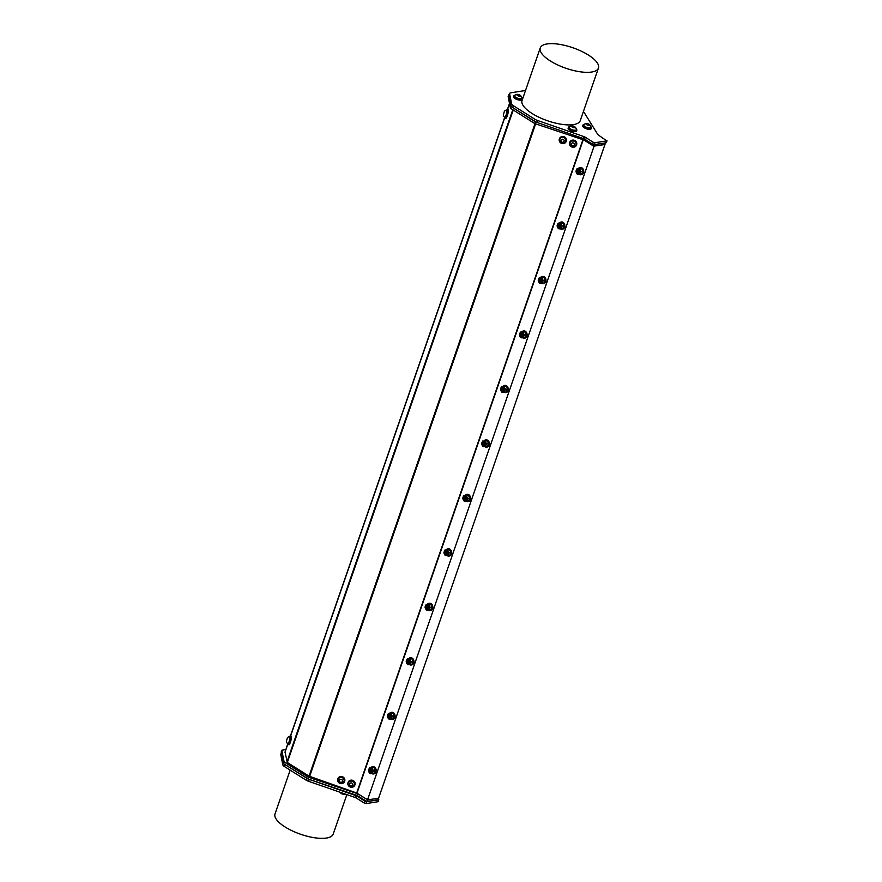 <?xml version="1.0" encoding="UTF-8"?>
<svg xmlns="http://www.w3.org/2000/svg" width="882" height="882" viewBox="0 0 882 882"><rect width="100%" height="100%" fill="white"/><g stroke="black" fill="none" stroke-linecap="round" stroke-linejoin="round"><path stroke-width="1.32" d="M389.028 715.059L390.318 716.702M387.683 715.732A1.621 1.268 81 0 0 387.76 716.978L387.727 715.886L387.871 717.033A1.246 0.981 -99 0 0 388.521 717.595L387.683 715.732L388.697 714.74L389.006 717.882M390.065 717.143L389.194 714.674A1.621 1.268 -99 0 0 389.05 714.685L389.194 714.674M388.356 715.07L389.05 714.685M389.425 717.893L388.697 714.74M407.892 660.585L409.182 662.228M406.547 661.257A1.621 1.268 81 0 0 406.624 662.503L406.58 661.412L406.734 662.558A1.246 0.981 -99 0 0 407.385 663.121L406.547 661.257L407.561 660.265L407.87 663.418M408.928 662.669L408.057 660.199A1.621 1.268 -99 0 0 407.914 660.21L408.057 660.199M407.219 660.607L407.914 660.21M426.756 606.121L428.035 607.753M427.781 608.205L426.921 605.725A1.621 1.268 -99 0 0 426.778 605.736L426.921 605.725M425.411 606.794A1.621 1.268 81 0 0 425.488 608.04L425.444 606.937L425.598 608.095A1.246 0.981 -99 0 0 426.249 608.646L425.411 606.794L426.425 605.791L426.734 608.944M426.083 606.132L426.778 605.736M427.142 608.955L426.425 605.791M444.263 552.319A1.621 1.268 81 0 0 444.352 553.565L444.308 552.474L444.462 553.62A1.246 0.981 -99 0 0 445.112 554.172L444.263 552.319L445.289 551.327L446.005 554.48L445.333 551.316M445.619 551.647L446.898 553.279M446.645 553.731L445.785 551.261A1.621 1.268 -99 0 0 445.642 551.272L445.785 551.261M444.947 551.658L445.63 551.272M464.483 497.172L465.762 498.815M465.509 499.256L464.649 496.787A1.621 1.268 -99 0 0 464.505 496.798L464.649 496.787M463.127 497.845A1.621 1.268 81 0 0 463.215 499.091L463.171 497.999L463.326 499.146A1.246 0.981 -99 0 0 463.965 499.708L463.127 497.845L464.153 496.853L464.461 500.006M463.811 497.194L464.494 496.798M464.847 500.017L464.197 496.842M483.501 442.312A1.621 1.268 -99 0 0 483.358 442.323L484.626 444.341M483.689 445.542L483.049 442.378L483.325 445.531M481.991 443.381L482.829 445.234A1.246 0.981 -99 0 1 482.189 444.682L482.035 443.525L482.079 444.627A1.621 1.268 81 0 1 481.991 443.381L483.016 442.378M482.663 442.72L483.369 442.323M521.229 333.374A1.621 1.268 -99 0 0 521.086 333.385L522.353 335.403M521.46 336.593L520.777 333.429L521.053 336.582M519.718 334.432L520.556 336.296A1.246 0.981 -99 0 1 519.906 335.733L519.763 334.587A1.191 0.926 -99 0 0 520.865 336.262A1.191 0.926 -99 0 0 521.361 334.355A1.191 0.926 -99 0 0 519.774 334.631L519.807 335.678A1.621 1.268 81 0 1 519.718 334.432L520.733 333.44M520.391 333.771L521.086 333.385M521.064 333.76L522.254 334.818L522.1 335.844M539.927 279.285L541.217 280.928M538.582 279.969A1.621 1.268 81 0 0 538.659 281.204L538.626 280.112L538.77 281.259A1.246 0.981 -99 0 0 539.42 281.821L538.582 279.969L539.597 278.966L539.905 282.119M540.964 281.369L540.093 278.899A1.621 1.268 -99 0 0 539.949 278.91L540.093 278.899M539.255 279.307L539.949 278.91M502.2 388.234L503.49 389.866M503.236 390.318L502.365 387.837A1.621 1.268 -99 0 0 502.233 387.848L502.365 387.837M500.855 388.907A1.621 1.268 81 0 0 500.943 390.153L500.899 389.05L501.042 390.208A1.246 0.981 -99 0 0 501.693 390.759L500.855 388.907L501.869 387.915L502.189 391.057M501.527 388.245L502.222 387.86A1.621 1.268 -99 0 0 502.222 387.86L502.222 387.86M502.597 391.068L501.869 387.915M483.347 442.698L484.527 443.767L484.372 444.793M408.278 663.429L407.583 660.265M370.164 769.534L371.454 771.166M371.201 771.618L370.33 769.137A1.621 1.268 -99 0 0 370.186 769.148L370.33 769.137M368.819 770.207A1.621 1.268 81 0 0 368.908 771.452L368.863 770.35L369.007 771.507A1.246 0.981 -99 0 0 369.657 772.059L368.819 770.207L369.834 769.214L370.153 772.356M369.492 769.545L370.197 769.148M370.517 772.378L369.878 769.203M576.31 171.02A1.621 1.268 81 0 0 576.387 172.266L576.343 171.174L576.497 172.321A1.246 0.981 -99 0 0 577.148 172.872L576.31 171.02L577.324 170.028L577.633 173.17M577.997 173.192L577.368 170.017M577.655 170.347L578.934 171.979M578.68 172.431L577.82 169.961A1.621 1.268 -99 0 0 577.677 169.972L577.82 169.961M576.982 170.358L577.677 169.972M558.791 224.822L560.081 226.454M557.446 225.494A1.621 1.268 81 0 0 557.523 226.74L557.479 225.638L557.633 226.795A1.246 0.981 -99 0 0 558.284 227.347L557.446 225.494L558.46 224.491L558.769 227.644M559.827 226.906L558.956 224.425A1.621 1.268 -99 0 0 558.813 224.436L558.956 224.425M558.119 224.833L558.813 224.436M540.324 282.13L539.597 278.966M559.177 227.655L558.504 224.491M509.498 103.415L507.37 109.566M503.313 115.035L504.405 111.297L503.313 115.035A4.267 4.267 0 0 0 504.68 117.394L290.454 735.985M287.73 743.857L285.481 750.791M605.592 142.851L604.942 144.516L593.674 146.169L583.928 140.029L534.746 123.546L510.469 108.277L508.153 96.579L508.749 94.87L511.053 106.568L536.223 122.135A5.127 1.808 19.1 0 0 536.785 122.344L537.447 120.448A5.127 1.808 -160.9 0 1 534.889 119.246L534.238 121.143A5.127 1.808 19.1 0 0 536.223 122.135M285.735 749.612L281.799 750.229L284.114 761.938L308.391 777.196L357.574 793.69L367.551 799.787L356.692 793.006L309.053 776.138L287.312 762.478L285.04 752.137M370.936 767.583A3.638 2.844 81 0 1 372.369 766.767A3.638 2.844 81 0 1 375.743 769.909A3.638 2.844 81 0 1 373.505 773.944A3.638 2.844 81 0 1 373.042 773.977A3.638 2.844 81 0 1 371.741 773.525M372.59 766.745A3.638 2.844 81 0 1 372.81 766.69A3.638 2.844 81 0 1 376.184 769.843A3.638 2.844 81 0 1 373.946 773.878A3.638 2.844 81 0 1 373.725 773.9M370.947 773.492A2.833 2.205 81 0 1 368.974 772.004L369.79 773.415L370.947 773.492A2.833 2.205 81 0 0 371.3 773.481A2.833 2.205 81 0 0 372.832 772.18L372.358 773.536L370.947 773.492M368.632 770.581A2.833 2.205 81 0 1 368.885 769.181A2.833 2.205 81 0 1 370.418 767.891A2.833 2.205 81 0 1 370.771 767.869L372.182 767.913L372.744 769.369A2.833 2.205 81 0 1 372.832 772.18L373.549 770.791L375.379 770.504L374.817 769.038L374.012 767.627L370.771 767.869A2.833 2.205 81 0 1 372.744 769.369L373.549 770.791M368.5 770.813L368.5 770.24M372.358 773.536L374.177 773.249L375.379 770.504M368.885 769.181L369.613 767.792M372.182 767.913L374.012 767.627M368.874 770.405A1.191 0.926 -99 0 0 369.966 772.037A1.191 0.926 -99 0 0 370.462 770.129A1.191 0.926 -99 0 0 368.874 770.405M389.8 713.108A3.638 2.844 81 0 1 391.233 712.292A3.638 2.844 81 0 1 394.607 715.445A3.638 2.844 81 0 1 392.358 719.48A3.638 2.844 81 0 1 391.906 719.503A3.638 2.844 81 0 1 390.605 719.051M391.454 712.27A3.638 2.844 81 0 1 391.674 712.226A3.638 2.844 81 0 1 395.048 715.368A3.638 2.844 81 0 1 392.81 719.403A3.638 2.844 81 0 1 392.589 719.425M389.811 719.028A2.833 2.205 81 0 1 387.837 717.529L388.653 718.94L389.811 719.028A2.833 2.205 81 0 0 390.164 719.006A2.833 2.205 81 0 0 391.696 717.716L391.222 719.073L389.811 719.028M387.496 716.107A2.833 2.205 81 0 1 387.749 714.718A2.833 2.205 81 0 1 389.282 713.417A2.833 2.205 81 0 1 389.635 713.395L391.046 713.439L391.608 714.894A2.833 2.205 81 0 1 391.696 717.716L392.413 716.316L394.243 716.03L393.681 714.574L392.865 713.152L389.635 713.395A2.833 2.205 81 0 1 391.608 714.894L392.413 716.316M387.363 716.338L387.363 715.776M391.222 719.073L393.041 718.775L394.243 716.03M387.749 714.718L388.477 713.317M391.046 713.439L392.865 713.152M387.738 715.93A1.191 0.926 -99 0 0 388.83 717.562A1.191 0.926 -99 0 0 389.326 715.655A1.191 0.926 -99 0 0 387.738 715.93M408.653 658.645A3.638 2.844 81 0 1 410.097 657.818A3.638 2.844 81 0 1 413.471 660.971A3.638 2.844 81 0 1 411.221 665.006A3.638 2.844 81 0 1 410.769 665.028A3.638 2.844 81 0 1 409.469 664.587M410.317 657.796A3.638 2.844 81 0 1 410.538 657.752A3.638 2.844 81 0 1 413.912 660.905A3.638 2.844 81 0 1 411.673 664.94A3.638 2.844 81 0 1 411.442 664.962M408.675 664.554A2.833 2.205 81 0 1 406.701 663.055L407.506 664.477L408.675 664.554A2.833 2.205 81 0 0 409.028 664.532A2.833 2.205 81 0 0 410.549 663.242L410.075 664.598L408.675 664.554M406.359 661.632A2.833 2.205 81 0 1 406.613 660.243A2.833 2.205 81 0 1 408.146 658.942A2.833 2.205 81 0 1 408.498 658.931L409.91 658.975L410.472 660.431A2.833 2.205 81 0 1 410.549 663.242L411.277 661.842L413.107 661.555L412.544 660.1L411.729 658.678L408.498 658.931A2.833 2.205 81 0 1 410.472 660.431L411.277 661.842M406.227 661.875L406.227 661.302M410.075 664.598L411.905 664.311L413.107 661.555M406.613 660.243L407.341 658.843M409.91 658.975L411.729 658.678M406.602 661.467A1.191 0.926 -99 0 0 407.693 663.088A1.191 0.926 -99 0 0 408.19 661.191A1.191 0.926 -99 0 0 406.602 661.467M427.516 604.17A3.638 2.844 81 0 1 428.95 603.354A3.638 2.844 81 0 1 432.323 606.496A3.638 2.844 81 0 1 430.085 610.531A3.638 2.844 81 0 1 429.633 610.564A3.638 2.844 81 0 1 428.332 610.112M429.181 603.332A3.638 2.844 81 0 1 429.402 603.277A3.638 2.844 81 0 1 432.775 606.43A3.638 2.844 81 0 1 430.537 610.465A3.638 2.844 81 0 1 430.306 610.487M427.527 610.079A2.833 2.205 81 0 1 425.565 608.58L426.37 610.002L427.527 610.079A2.833 2.205 81 0 0 427.891 610.068A2.833 2.205 81 0 0 429.413 608.767L428.939 610.124L427.527 610.079M425.223 607.169A2.833 2.205 81 0 1 425.477 605.769A2.833 2.205 81 0 1 427.009 604.479A2.833 2.205 81 0 1 427.362 604.457L428.773 604.501L429.336 605.956A2.833 2.205 81 0 1 429.413 608.767L430.14 607.378L431.971 607.081L431.408 605.625L430.592 604.214L427.362 604.457A2.833 2.205 81 0 1 429.336 605.956L430.14 607.378M425.091 607.4L425.091 606.827M428.939 610.124L430.769 609.837L431.971 607.081M425.477 605.769L426.204 604.379M428.773 604.501L430.592 604.214M425.466 606.992A1.191 0.926 -99 0 0 426.557 608.613A1.191 0.926 -99 0 0 427.053 606.717A1.191 0.926 -99 0 0 425.466 606.992M446.38 549.695A3.638 2.844 81 0 1 447.813 548.88A3.638 2.844 81 0 1 451.187 552.033A3.638 2.844 81 0 1 448.949 556.068A3.638 2.844 81 0 1 448.497 556.09A3.638 2.844 81 0 1 447.196 555.638M448.045 548.858A3.638 2.844 81 0 1 448.265 548.813A3.638 2.844 81 0 1 451.639 551.956A3.638 2.844 81 0 1 449.401 555.991A3.638 2.844 81 0 1 449.17 556.013M446.391 555.616A2.833 2.205 81 0 1 444.429 554.117L445.234 555.528L446.391 555.616A2.833 2.205 81 0 0 446.744 555.594A2.833 2.205 81 0 0 448.277 554.293L447.802 555.649L446.391 555.616M444.087 552.694A2.833 2.205 81 0 1 444.341 551.305A2.833 2.205 81 0 1 445.873 550.004A2.833 2.205 81 0 1 446.226 549.982L447.637 550.026L448.188 551.482A2.833 2.205 81 0 1 448.277 554.293L449.004 552.904L450.823 552.617L450.272 551.162L449.456 549.74L446.226 549.982A2.833 2.205 81 0 1 448.188 551.482L449.004 552.904M443.955 552.926L443.955 552.364M447.802 555.649L449.633 555.362L450.823 552.617M444.341 551.305L445.068 549.905M447.637 550.026L449.456 549.74M444.33 552.518A1.191 0.926 -99 0 0 445.41 554.15A1.191 0.926 -99 0 0 445.917 552.242A1.191 0.926 -99 0 0 444.33 552.518M465.244 495.221A3.638 2.844 81 0 1 466.677 494.405A3.638 2.844 81 0 1 470.051 497.558A3.638 2.844 81 0 1 467.813 501.593A3.638 2.844 81 0 1 467.361 501.615A3.638 2.844 81 0 1 466.06 501.174M466.909 494.383A3.638 2.844 81 0 1 467.129 494.339A3.638 2.844 81 0 1 470.503 497.492A3.638 2.844 81 0 1 468.265 501.516A3.638 2.844 81 0 1 468.033 501.549M465.255 501.141A2.833 2.205 81 0 1 463.282 499.642L464.097 501.064L465.255 501.141A2.833 2.205 81 0 0 465.608 501.119A2.833 2.205 81 0 0 467.14 499.829L466.666 501.185L465.255 501.141M462.94 498.22A2.833 2.205 81 0 1 463.204 496.831A2.833 2.205 81 0 1 464.726 495.53A2.833 2.205 81 0 1 465.09 495.519L466.501 495.552L467.052 497.018A2.833 2.205 81 0 1 467.14 499.829L467.868 498.429L469.687 498.143L469.125 496.687L468.32 495.265L465.09 495.519A2.833 2.205 81 0 1 467.052 497.018L467.868 498.429M462.807 498.451L462.807 497.889M466.666 501.185L468.496 500.899L469.687 498.143M463.204 496.831L463.921 495.43M466.501 495.552L468.32 495.265M463.182 498.054A1.191 0.926 -99 0 0 464.274 499.675A1.191 0.926 -99 0 0 464.781 497.779A1.191 0.926 -99 0 0 463.182 498.054M484.108 440.757A3.638 2.844 81 0 1 485.541 439.942A3.638 2.844 81 0 1 488.915 443.084A3.638 2.844 81 0 1 486.677 447.119A3.638 2.844 81 0 1 486.225 447.141A3.638 2.844 81 0 1 484.924 446.7M485.773 439.909A3.638 2.844 81 0 1 485.993 439.864A3.638 2.844 81 0 1 489.367 443.018A3.638 2.844 81 0 1 487.118 447.053A3.638 2.844 81 0 1 486.897 447.075M484.119 446.667A2.833 2.205 81 0 1 482.145 445.167L482.961 446.59L484.119 446.667A2.833 2.205 81 0 0 484.472 446.645A2.833 2.205 81 0 0 486.004 445.355L485.53 446.711L484.119 446.667M481.804 443.745A2.833 2.205 81 0 1 482.057 442.356A2.833 2.205 81 0 1 483.59 441.066A2.833 2.205 81 0 1 483.942 441.044L485.354 441.088L485.916 442.543A2.833 2.205 81 0 1 486.004 445.355L486.732 443.955L488.551 443.668L487.989 442.213L487.184 440.802L483.942 441.044A2.833 2.205 81 0 1 485.916 442.543L486.732 443.955M481.671 443.988L481.671 443.414M485.53 446.711L487.349 446.424L488.551 443.668M482.057 442.356L482.785 440.967M485.354 441.088L487.184 440.802M482.046 443.58A1.191 0.926 -99 0 0 483.138 445.201A1.191 0.926 -99 0 0 483.634 443.304A1.191 0.926 -99 0 0 482.046 443.58M502.972 386.283A3.638 2.844 81 0 1 504.405 385.467A3.638 2.844 81 0 1 507.778 388.62A3.638 2.844 81 0 1 505.54 392.644A3.638 2.844 81 0 1 505.077 392.677A3.638 2.844 81 0 1 503.787 392.225M504.625 385.445A3.638 2.844 81 0 1 504.857 385.39A3.638 2.844 81 0 1 508.23 388.543A3.638 2.844 81 0 1 505.981 392.578A3.638 2.844 81 0 1 505.761 392.6M502.983 392.192A2.833 2.205 81 0 1 501.009 390.704L501.825 392.115L502.983 392.192A2.833 2.205 81 0 0 503.335 392.181A2.833 2.205 81 0 0 504.868 390.88L504.394 392.236L502.983 392.192M500.667 389.282A2.833 2.205 81 0 1 500.921 387.882A2.833 2.205 81 0 1 502.453 386.592A2.833 2.205 81 0 1 502.806 386.57L504.217 386.614L504.78 388.069A2.833 2.205 81 0 1 504.868 390.88L505.595 389.491L507.415 389.205L506.852 387.738L506.048 386.327L502.806 386.57A2.833 2.205 81 0 1 504.78 388.069L505.595 389.491M500.535 389.513L500.535 388.94M504.394 392.236L506.213 391.95L507.415 389.205M500.921 387.882L501.649 386.492M504.217 386.614L506.048 386.327M500.91 389.105A1.191 0.926 -99 0 0 502.001 390.737A1.191 0.926 -99 0 0 502.497 388.83A1.191 0.926 -99 0 0 500.91 389.105M521.835 331.808A3.638 2.844 81 0 1 523.269 330.993A3.638 2.844 81 0 1 526.642 334.146A3.638 2.844 81 0 1 524.404 338.181A3.638 2.844 81 0 1 523.941 338.203A3.638 2.844 81 0 1 522.64 337.751M523.489 330.971A3.638 2.844 81 0 1 523.71 330.926A3.638 2.844 81 0 1 527.083 334.069A3.638 2.844 81 0 1 524.845 338.104A3.638 2.844 81 0 1 524.625 338.137M521.846 337.729A2.833 2.205 81 0 1 519.873 336.229L520.689 337.641L521.846 337.729A2.833 2.205 81 0 0 522.199 337.707A2.833 2.205 81 0 0 523.732 336.417L523.258 337.773L521.846 337.729M519.531 334.807A2.833 2.205 81 0 1 519.785 333.418A2.833 2.205 81 0 1 521.317 332.117A2.833 2.205 81 0 1 521.67 332.095L523.081 332.139L523.643 333.594A2.833 2.205 81 0 1 523.732 336.417L524.448 335.017L526.278 334.73L525.716 333.275L524.911 331.853L521.67 332.095A2.833 2.205 81 0 1 523.643 333.594L524.448 335.017M519.399 335.039L519.399 334.476M523.258 337.773L525.077 337.475L526.278 334.73M519.785 333.418L520.512 332.018M523.081 332.139L524.911 331.853M540.699 277.345A3.638 2.844 81 0 1 542.132 276.518A3.638 2.844 81 0 1 545.506 279.671A3.638 2.844 81 0 1 543.257 283.706A3.638 2.844 81 0 1 542.805 283.728A3.638 2.844 81 0 1 541.504 283.287M542.353 276.496A3.638 2.844 81 0 1 542.573 276.452A3.638 2.844 81 0 1 545.947 279.605A3.638 2.844 81 0 1 543.709 283.64A3.638 2.844 81 0 1 543.488 283.662M540.71 283.254A2.833 2.205 81 0 1 538.737 281.755L539.541 283.177L540.71 283.254A2.833 2.205 81 0 0 541.063 283.232A2.833 2.205 81 0 0 542.595 281.942L542.121 283.298L540.71 283.254M538.395 280.333A2.833 2.205 81 0 1 538.648 278.944A2.833 2.205 81 0 1 540.181 277.654A2.833 2.205 81 0 1 540.534 277.632L541.945 277.676L542.507 279.131A2.833 2.205 81 0 1 542.595 281.942L543.312 280.542L545.142 280.255L544.58 278.8L543.764 277.378L540.534 277.632A2.833 2.205 81 0 1 542.507 279.131L543.312 280.542M538.263 280.575L538.263 280.002M542.121 283.298L543.94 283.012L545.142 280.255M538.648 278.944L539.376 277.543M541.945 277.676L543.764 277.378M538.637 280.167A1.191 0.926 -99 0 0 539.729 281.788A1.191 0.926 -99 0 0 540.225 279.892A1.191 0.926 -99 0 0 538.637 280.167M559.552 222.87A3.638 2.844 81 0 1 560.996 222.055A3.638 2.844 81 0 1 564.37 225.197A3.638 2.844 81 0 1 562.121 229.232A3.638 2.844 81 0 1 561.669 229.265A3.638 2.844 81 0 1 560.368 228.813M561.217 222.032A3.638 2.844 81 0 1 561.437 221.977A3.638 2.844 81 0 1 564.811 225.13A3.638 2.844 81 0 1 562.573 229.166A3.638 2.844 81 0 1 562.341 229.188M559.574 228.78A2.833 2.205 81 0 1 557.6 227.28L558.405 228.703L559.574 228.78A2.833 2.205 81 0 0 559.927 228.769A2.833 2.205 81 0 0 561.448 227.468L560.974 228.824L559.574 228.78M557.259 225.869A2.833 2.205 81 0 1 557.512 224.469A2.833 2.205 81 0 1 559.045 223.179A2.833 2.205 81 0 1 559.397 223.157L560.809 223.201L561.371 224.656A2.833 2.205 81 0 1 561.448 227.468L562.176 226.079L564.006 225.781L563.444 224.326L562.628 222.914L559.397 223.157A2.833 2.205 81 0 1 561.371 224.656L562.176 226.079M557.126 226.101L557.126 225.527M560.974 228.824L562.804 228.537L564.006 225.781M557.512 224.469L558.24 223.08M560.809 223.201L562.628 222.914M557.501 225.693A1.191 0.926 -99 0 0 558.593 227.313A1.191 0.926 -99 0 0 559.089 225.417A1.191 0.926 -99 0 0 557.501 225.693M578.416 168.396A3.638 2.844 81 0 1 579.849 167.58A3.638 2.844 81 0 1 583.222 170.733A3.638 2.844 81 0 1 580.984 174.768A3.638 2.844 81 0 1 580.532 174.79A3.638 2.844 81 0 1 579.231 174.338M580.08 167.558A3.638 2.844 81 0 1 580.301 167.514A3.638 2.844 81 0 1 583.675 170.656A3.638 2.844 81 0 1 581.436 174.691A3.638 2.844 81 0 1 581.205 174.713M345.094 793.998A4.267 4.267 0 0 1 343.693 794.252A2.018 0.706 -160.9 0 1 340.97 793.304A4.267 4.267 0 0 1 340.022 792.234M576.266 129.852A3.837 1.345 -160.9 0 1 576.244 130.018A3.837 1.345 -160.9 0 1 574.689 130.547A3.837 1.345 -160.9 0 1 570.72 129.4A3.837 1.345 -160.9 0 1 568.989 127.504A3.837 1.345 -160.9 0 1 569.066 127.361M572.098 125.85A4.267 4.267 0 0 0 569.232 126.997A3.837 1.345 19.1 0 0 569.088 127.206A3.837 1.345 19.1 0 0 569.706 128.364A3.837 1.345 19.1 0 0 574.788 130.249A3.837 1.345 19.1 0 0 576.343 129.72A3.837 1.345 19.1 0 0 576.365 129.467A4.267 4.267 0 0 0 574.821 126.799A2.018 0.706 19.1 0 0 572.098 125.85A2.018 0.706 19.1 0 0 571.712 126.743A2.018 0.706 19.1 0 0 574.425 127.736A2.018 0.706 19.1 0 0 574.821 126.799M590.874 127.548A3.837 1.345 -160.9 0 1 590.852 127.714A3.837 1.345 -160.9 0 1 590.146 128.177A3.837 1.345 -160.9 0 1 585.869 127.361A3.837 1.345 -160.9 0 1 583.597 125.2A3.837 1.345 -160.9 0 1 583.675 125.057M586.706 123.546A4.267 4.267 0 0 0 583.84 124.693A3.837 1.345 19.1 0 0 583.697 124.902A3.837 1.345 19.1 0 0 585.141 126.644A3.837 1.345 19.1 0 0 590.256 127.879A3.837 1.345 19.1 0 0 590.951 127.416A3.837 1.345 19.1 0 0 590.973 127.162A4.267 4.267 0 0 0 589.43 124.494A2.018 0.706 19.1 0 0 586.706 123.546A2.018 0.706 19.1 0 0 586.751 124.737A2.018 0.706 19.1 0 0 589.275 125.42A2.018 0.706 19.1 0 0 589.43 124.494M521.692 98.354A3.837 1.345 -160.9 0 1 521.659 98.508A3.837 1.345 -160.9 0 1 517.591 98.53A3.837 1.345 -160.9 0 1 514.404 96.006A3.837 1.345 -160.9 0 1 514.482 95.862M517.514 94.352A4.267 4.267 0 0 0 514.647 95.499A3.837 1.345 19.1 0 0 514.504 95.708A3.837 1.345 19.1 0 0 516.521 97.748A3.837 1.345 19.1 0 0 520.7 98.74A3.837 1.345 19.1 0 0 521.758 98.222A3.837 1.345 19.1 0 0 521.78 97.968A4.267 4.267 0 0 0 520.237 95.3A2.018 0.706 19.1 0 0 517.514 94.352A2.018 0.706 19.1 0 0 517.282 95.355A2.018 0.706 19.1 0 0 520.06 96.226A2.018 0.706 19.1 0 0 520.237 95.3M504.68 117.394A3.837 0.728 -75 0 0 504.736 117.427A3.837 0.728 -75 0 0 506.422 113.91A3.837 0.728 -75 0 0 506.72 110.018A3.837 0.728 -75 0 0 506.654 110.007A3.837 0.728 -75 0 0 506.621 110.018A4.443 0.838 105 0 1 507.194 109.511L508.109 109.754A4.443 0.838 105 0 1 507.778 114.263A4.443 0.838 105 0 1 505.816 118.342L504.901 118.1A4.443 0.838 105 0 1 504.669 117.681A4.443 0.838 105 0 1 504.647 117.372M289.693 736.437A4.443 0.838 105 0 1 290.277 735.93L291.192 736.183A4.443 0.838 105 0 1 290.862 740.693A4.443 0.838 105 0 1 288.899 744.761L287.984 744.518A4.443 0.838 105 0 1 287.808 744.309A4.443 0.838 105 0 1 287.73 743.791A3.837 0.728 -75 0 0 287.819 743.846A3.837 0.728 -75 0 0 289.88 738.62A3.837 0.728 -75 0 0 289.803 736.437A3.837 0.728 -75 0 0 289.737 736.437A4.267 4.267 0 0 0 287.378 737.804L286.396 741.453L287.378 737.804M337.828 778.729A3.638 3.407 21.7 0 1 344.708 779.071A3.638 3.407 21.7 0 1 344.586 781.419M559.464 138.695A3.638 3.407 21.7 0 1 566.487 140.359A3.638 3.407 21.7 0 1 566.211 141.374M348.125 782.367A3.638 3.407 21.7 0 1 352.822 780.394A3.638 3.407 21.7 0 1 354.884 785.046M569.761 142.322A3.638 3.407 21.7 0 1 574.447 140.359A3.638 3.407 21.7 0 1 576.508 145.012M604.776 144.416L593.906 146.125M594.071 146.236L367.551 799.787M604.942 144.516L378.599 798.177L367.717 799.886M575.307 146.61A3.638 3.407 21.7 0 1 569.695 142.465A3.638 3.407 21.7 0 1 574.336 140.646A3.638 3.407 21.7 0 1 575.307 146.61M575.913 144.99A3.076 2.878 -158.3 0 0 570.875 141.715A3.076 2.878 -158.3 0 0 570.213 142.719M575.152 141.892A3.076 2.878 -158.3 0 0 570.191 142.763A3.076 2.878 -158.3 0 0 571.977 146.566A3.076 2.878 -158.3 0 0 575.152 141.892M573.95 143.336A1.621 1.51 -158.3 0 0 571.293 143.964A1.621 1.51 -158.3 0 0 573.3 145.872A1.621 1.51 -158.3 0 0 573.95 143.336M347.839 783.833A3.638 3.407 21.7 0 1 352.701 780.68A3.638 3.407 21.7 0 1 350.882 787.218A3.638 3.407 21.7 0 1 347.839 783.833M354.277 785.024A3.076 2.878 -158.3 0 0 351.896 781A3.076 2.878 -158.3 0 0 350.352 786.612A3.076 2.878 -158.3 0 0 354.421 784.495A3.076 2.878 -158.3 0 0 348.555 782.797L348.588 782.72M352.8 784.726A1.621 1.51 -158.3 0 0 350.628 782.984A1.621 1.51 -158.3 0 0 350.22 785.586A1.621 1.51 -158.3 0 0 352.8 784.726M289.803 736.437L290.123 736.514A3.837 0.728 105 0 1 289.825 740.417A3.837 0.728 105 0 1 288.138 743.934L287.819 743.846M290.277 735.93A4.443 0.838 105 0 1 289.935 740.439A4.443 0.838 105 0 1 287.984 744.518M569.574 126.71A4.443 1.566 19.1 0 0 568.416 127.306A4.443 1.566 19.1 0 0 572.098 130.238A4.443 1.566 19.1 0 0 576.817 130.216A4.443 1.566 19.1 0 0 576.277 129.026M576.817 130.216L576.519 131.065A4.443 1.566 -160.9 0 1 571.812 131.087A4.443 1.566 -160.9 0 1 568.118 128.155L568.416 127.306M584.182 124.406A4.443 1.566 19.1 0 0 583.024 125.001A4.443 1.566 19.1 0 0 586.706 127.934A4.443 1.566 19.1 0 0 591.425 127.912A4.443 1.566 19.1 0 0 591.392 127.416A4.443 1.566 19.1 0 0 590.874 126.721M591.425 127.912L591.127 128.761A4.443 1.566 -160.9 0 1 586.409 128.783A4.443 1.566 -160.9 0 1 582.726 125.861L583.024 125.001M521.692 97.527A4.443 1.566 -160.9 0 1 522.232 98.707L521.935 99.567A4.443 1.566 -160.9 0 1 517.227 99.589A4.443 1.566 -160.9 0 1 513.533 96.656L513.831 95.807A4.443 1.566 -160.9 0 1 515 95.212M522.232 98.707A4.443 1.566 -160.9 0 1 517.525 98.74A4.443 1.566 -160.9 0 1 513.831 95.807M306.043 780.107L284.478 766.557L285.14 764.661L306.704 778.211L306.043 780.107A5.127 1.808 19.1 0 0 308.601 781.309L309.262 779.412A5.127 1.808 -160.9 0 1 308.689 779.203L283.53 763.647L281.215 751.938L281.799 750.229M367.331 799.82L366.736 801.529L356.978 795.399L308.689 779.203M378.709 798.023L378.124 799.731L366.736 801.529M284.114 761.938L283.53 763.647M308.391 777.196L307.807 778.905M357.574 793.69L356.978 795.399M309.262 779.412L355.777 795.586L355.115 797.482A2.569 0.904 -160.9 0 1 356.394 798.089L357.056 796.181A2.569 0.904 19.1 0 0 355.777 795.586M357.056 796.181L365.115 801.253L364.464 803.149L366.118 803.601L366.769 801.694L365.115 801.253M366.769 801.694L378.532 799.842L378.036 801.286M378.334 799.125L378.532 799.842M377.882 801.738L366.118 803.601M364.464 803.149L356.394 798.089M355.115 797.482L308.601 781.309M283.398 762.974L282.78 764.76A5.127 1.808 19.1 0 0 284.478 766.557M282.78 764.76L280.796 754.716L281.413 752.941M281.369 752.732L280.818 754.342A5.127 1.808 19.1 0 0 280.796 754.716M346.858 794.616L333.198 834.085A30.793 10.827 -160.9 0 1 314.775 837.79A30.793 10.827 -160.9 0 1 285.129 826.996A30.793 10.827 -160.9 0 1 275.008 813.932L290.178 770.129M534.238 121.143L512.674 107.593L513.324 105.686A5.127 1.808 -160.9 0 1 511.626 103.889L510.965 105.785A5.127 1.808 19.1 0 0 512.674 107.593M510.965 105.785L508.98 95.752L509.642 93.845A5.127 1.808 -160.9 0 1 509.664 93.47A5.127 1.808 -160.9 0 1 510.788 92.808L525.518 90.482M509.664 93.47L509.002 95.366A5.127 1.808 19.1 0 0 508.98 95.752M594.203 144.637L593.674 146.169M511.053 106.568L510.469 108.277M535.33 121.837L534.746 123.546M584.303 138.948L583.928 140.029M606.066 142.774L594.303 144.626L594.964 142.73L606.728 140.877L606.221 142.322M594.964 142.73L593.31 142.289L592.649 144.185L594.303 144.626M592.649 144.185L584.579 139.113L585.24 137.217A2.569 0.904 19.1 0 0 583.961 136.611L583.3 138.518A2.569 0.904 -160.9 0 1 584.579 139.113M583.3 138.518L536.785 122.344M583.278 111.871A5.127 1.808 -160.9 0 1 584.479 113.028L597.764 134.439A2.569 0.904 19.1 0 0 598.525 135.122L606.728 140.877M509.642 93.845L511.626 103.889M513.324 105.686L534.889 119.246M537.447 120.448L583.961 136.611M585.24 137.217L593.31 142.289M598.448 68.068L580.246 120.636A30.793 10.827 -160.9 0 1 547.612 120.79A30.793 10.827 -160.9 0 1 522.056 100.493L540.258 47.915A30.793 10.827 19.1 0 0 565.814 68.223A30.793 10.827 19.1 0 0 598.448 68.068A30.793 10.827 19.1 0 0 588.327 55.004A30.793 10.827 19.1 0 0 558.681 44.21A30.793 10.827 19.1 0 0 540.258 47.915M506.72 110.018L507.04 110.096A3.837 0.728 105 0 1 506.742 113.999A3.837 0.728 105 0 1 505.055 117.515L504.736 117.427M507.194 109.511A4.443 0.838 105 0 1 506.852 114.021A4.443 0.838 105 0 1 504.901 118.1M566.376 140.646A3.638 3.407 21.7 0 1 561.525 143.347A3.638 3.407 21.7 0 1 563.587 136.864A3.638 3.407 21.7 0 1 566.376 140.646M565.605 141.407A3.076 2.878 -158.3 0 0 562.97 137.383A3.076 2.878 -158.3 0 0 560.445 142.057A3.076 2.878 -158.3 0 0 565.605 141.407L565.638 141.318A3.076 2.878 -158.3 0 0 563.003 137.294A3.076 2.878 -158.3 0 0 559.916 139.091M562.881 142.267A1.621 1.51 -158.3 0 0 563.741 139.797A1.621 1.51 -158.3 0 0 561.029 140.227A1.621 1.51 -158.3 0 0 562.881 142.267M344.597 779.368A3.638 3.407 21.7 0 1 339.89 783.381A3.638 3.407 21.7 0 1 341.257 776.788A3.638 3.407 21.7 0 1 344.597 779.368M343.98 781.397A3.076 2.878 -158.3 0 0 342.205 777.549A3.076 2.878 -158.3 0 0 338.28 779.126M339.482 782.687A3.076 2.878 -158.3 0 0 343.969 781.441A3.076 2.878 -158.3 0 0 342.172 777.637A3.076 2.878 -158.3 0 0 339.482 782.687M340.055 782.047A1.621 1.51 -158.3 0 0 342.514 780.934A1.621 1.51 -158.3 0 0 340.176 779.412A1.621 1.51 -158.3 0 0 340.055 782.047M576.365 171.218A1.191 0.926 -99 0 0 577.456 172.85A1.191 0.926 -99 0 0 577.953 170.943A1.191 0.926 -99 0 0 576.365 171.218M578.427 174.316A2.833 2.205 81 0 1 576.464 172.817L577.269 174.228L578.427 174.316A2.833 2.205 81 0 0 578.79 174.294A2.833 2.205 81 0 0 580.312 172.993L579.838 174.349L578.427 174.316M576.122 171.395A2.833 2.205 81 0 1 576.376 170.005A2.833 2.205 81 0 1 577.908 168.705A2.833 2.205 81 0 1 578.261 168.683L579.672 168.727L580.235 170.182A2.833 2.205 81 0 1 580.312 172.993L581.04 171.604L582.87 171.317L582.307 169.862L581.492 168.44L578.261 168.683A2.833 2.205 81 0 1 580.235 170.182L581.04 171.604M575.99 171.626L575.99 171.064M579.838 174.349L581.668 174.063L582.87 171.317M576.376 170.005L577.104 168.605M579.672 168.727L581.492 168.44M368.753 770.67A2.15 1.687 81 0 1 371.234 768.939A2.15 1.687 81 0 1 371.344 772.643A2.15 1.687 81 0 1 368.753 770.67M387.606 716.195A2.15 1.687 81 0 1 390.098 714.464A2.15 1.687 81 0 1 390.208 718.18A2.15 1.687 81 0 1 387.606 716.195M406.47 661.721A2.15 1.687 81 0 1 408.961 659.99A2.15 1.687 81 0 1 409.072 663.705A2.15 1.687 81 0 1 406.47 661.721M425.333 607.257A2.15 1.687 81 0 1 427.825 605.515A2.15 1.687 81 0 1 427.935 609.23A2.15 1.687 81 0 1 425.333 607.257M444.197 552.782A2.15 1.687 81 0 1 446.689 551.052A2.15 1.687 81 0 1 446.799 554.756A2.15 1.687 81 0 1 444.197 552.782M463.061 498.308A2.15 1.687 81 0 1 465.542 496.577A2.15 1.687 81 0 1 465.663 500.292A2.15 1.687 81 0 1 463.061 498.308M481.925 443.844A2.15 1.687 81 0 1 484.405 442.103A2.15 1.687 81 0 1 484.527 445.818A2.15 1.687 81 0 1 481.925 443.844M500.789 389.37A2.15 1.687 81 0 1 503.269 387.639A2.15 1.687 81 0 1 503.39 391.343A2.15 1.687 81 0 1 500.789 389.37M519.652 334.895A2.15 1.687 81 0 1 522.133 333.164A2.15 1.687 81 0 1 522.243 336.88A2.15 1.687 81 0 1 519.652 334.895M538.505 280.421A2.15 1.687 81 0 1 540.997 278.69A2.15 1.687 81 0 1 541.107 282.405A2.15 1.687 81 0 1 538.505 280.421M557.369 225.957A2.15 1.687 81 0 1 559.861 224.215A2.15 1.687 81 0 1 559.971 227.931A2.15 1.687 81 0 1 557.369 225.957M512.784 109.743L286.904 762.048M284.985 752.302L287.786 744.221M504.691 117.758L290.597 736.018L504.702 117.802M509.553 103.69L507.514 109.6L509.564 103.734M309.648 776.425L535.628 123.844M582.925 139.698L356.692 793.006M535.01 123.634L309.053 776.138M287.312 762.478L513.247 110.029M357.001 793.15L583.234 139.808M576.233 171.483A2.15 1.687 81 0 1 578.724 169.752A2.15 1.687 81 0 1 578.835 173.456A2.15 1.687 81 0 1 576.233 171.483M370.418 767.891L368.489 770.625C369.095 772.974 370.032 773.922 371.3 773.481M389.282 713.417L387.352 716.151C387.959 718.499 388.896 719.447 390.164 719.006M408.146 658.942L406.216 661.676C406.822 664.025 407.76 664.984 409.028 664.532M427.009 604.479L425.08 607.213C425.686 609.561 426.623 610.509 427.891 610.068M445.873 550.004L443.944 552.738C444.55 555.087 445.487 556.035 446.744 555.594M464.726 495.53L462.796 498.264C463.414 500.612 464.351 501.571 465.608 501.119M483.59 441.066L481.66 443.8C482.278 446.149 483.204 447.097 484.472 446.645M502.453 386.592L500.524 389.326C501.13 391.674 502.067 392.622 503.335 392.181M521.317 332.117L519.388 334.851C519.994 337.2 520.931 338.148 522.199 337.707M540.181 277.654L538.252 280.377C538.858 282.725 539.795 283.684 541.063 283.232M559.045 223.179L557.115 225.913C557.722 228.262 558.659 229.21 559.927 228.769M287.775 744.176L284.985 752.214M286.396 741.453A4.267 4.267 0 0 0 287.764 743.813M378.808 799.687L378.146 801.584M606.331 142.619L606.992 140.712M506.654 110.007A4.267 4.267 0 0 0 504.295 111.386M577.908 168.705L575.979 171.439C576.585 173.787 577.523 174.735 578.79 174.294"/></g></svg>
